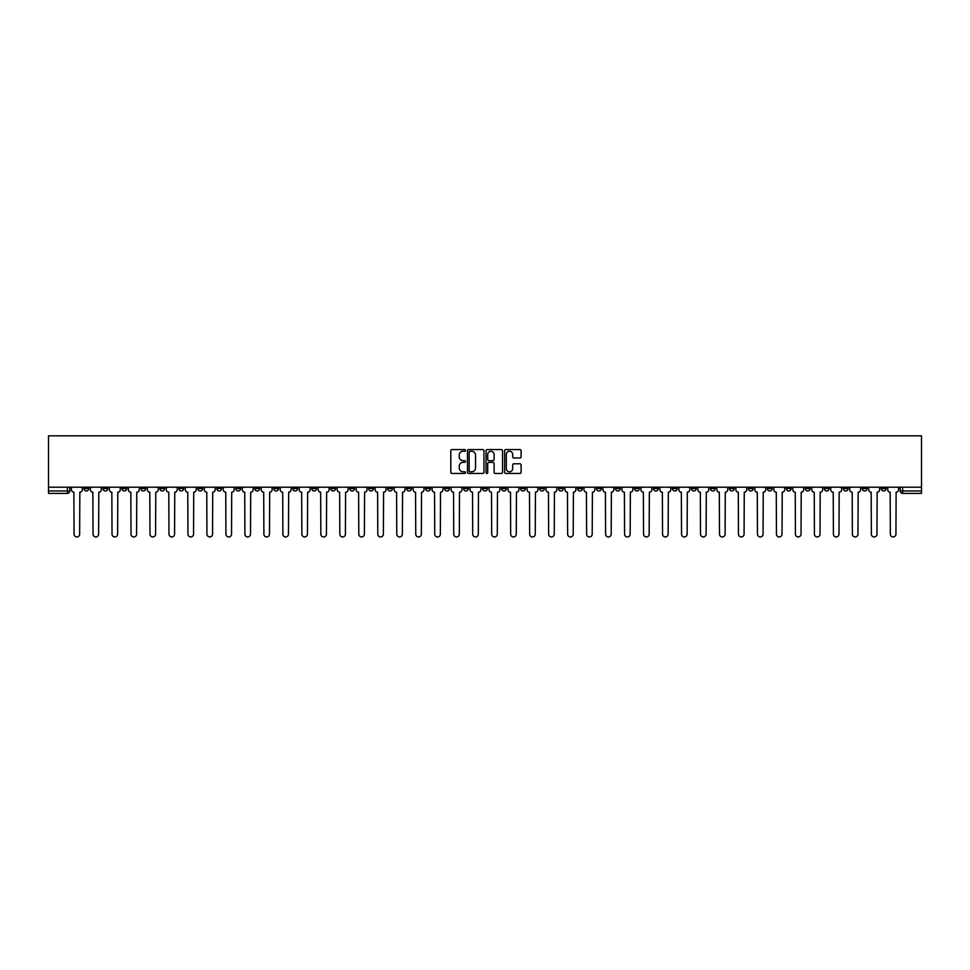 <?xml version="1.0" encoding="UTF-8"?>
<svg xmlns="http://www.w3.org/2000/svg" width="970" height="970" viewBox="0 0 970 970"><rect width="100%" height="100%" fill="white"/><g stroke="black" fill="none" stroke-linecap="round" stroke-linejoin="round"><path stroke-width="1.45" d="M465.527 450.407A0.837 0.837 0 0 0 464.691 449.571L452.008 449.571A1.2 1.2 0 0 0 450.808 450.759L450.808 472.269A1.2 1.2 0 0 0 452.008 473.457L464.691 473.457A0.837 0.837 0 0 0 465.527 472.62A0.837 0.837 0 0 0 464.691 471.784L463.054 471.784A3.819 3.819 0 0 1 459.234 467.964L459.234 466.17A3.819 3.819 0 0 1 463.054 462.35L464.691 462.35A0.837 0.837 0 0 0 465.527 461.514A0.837 0.837 0 0 0 464.691 460.677L463.054 460.677A3.819 3.819 0 0 1 459.234 456.858L459.234 455.063A3.819 3.819 0 0 1 463.054 451.244L464.691 451.244A0.837 0.837 0 0 0 465.527 450.407M710.367 487.195L710.367 488.528L715.242 488.528A2.437 2.437 0 0 1 712.804 490.965A2.437 2.437 0 0 1 710.367 488.528L710.367 487.195M596.465 487.195L596.465 488.528L601.339 488.528A2.437 2.437 0 0 1 598.902 490.965A2.437 2.437 0 0 1 596.465 488.528L596.465 487.195M577.489 487.195L577.489 488.528L582.352 488.528A2.437 2.437 0 0 1 579.914 490.965A2.437 2.437 0 0 1 577.489 488.528L577.489 487.195M463.587 487.195L463.587 488.528L468.449 488.528A2.437 2.437 0 0 1 466.012 490.965A2.437 2.437 0 0 1 463.587 488.528L463.587 487.195M444.599 487.195L444.599 488.528L449.462 488.528A2.437 2.437 0 0 1 447.037 490.965A2.437 2.437 0 0 1 444.599 488.528L444.599 487.195M425.612 487.195L425.612 488.528L430.486 488.528A2.437 2.437 0 0 1 428.049 490.965A2.437 2.437 0 0 1 425.612 488.528L425.612 487.195M387.648 487.195L387.648 488.528L392.51 488.528A2.437 2.437 0 0 1 390.086 490.965A2.437 2.437 0 0 1 387.648 488.528L387.648 487.195M349.685 488.528L349.685 487.195L349.685 488.528A2.437 2.437 0 0 0 352.11 490.965A2.437 2.437 0 0 1 349.685 488.528L354.547 488.528A2.437 2.437 0 0 1 352.11 490.965A2.437 2.437 0 0 0 354.547 488.528L354.547 487.195L354.547 488.528M330.697 488.528L330.697 487.195L330.697 488.528A2.437 2.437 0 0 0 333.134 490.965A2.437 2.437 0 0 1 330.697 488.528L335.559 488.528A2.437 2.437 0 0 1 333.134 490.965M311.709 488.528L311.709 487.195L311.709 488.528A2.437 2.437 0 0 0 314.147 490.965A2.437 2.437 0 0 1 311.709 488.528L316.584 488.528A2.437 2.437 0 0 1 314.147 490.965A2.437 2.437 0 0 0 316.584 488.528L316.584 487.195L316.584 488.528M292.734 487.195L292.734 488.528L297.596 488.528A2.437 2.437 0 0 1 295.159 490.965A2.437 2.437 0 0 1 292.734 488.528L292.734 487.195M273.746 487.195L273.746 488.528L278.62 488.528A2.437 2.437 0 0 1 276.183 490.965A2.437 2.437 0 0 1 273.746 488.528L273.746 487.195M254.758 487.195L254.758 488.528L259.633 488.528A2.437 2.437 0 0 1 257.195 490.965A2.437 2.437 0 0 1 254.758 488.528L254.758 487.195M235.783 488.528L235.783 487.195L235.783 488.528A2.437 2.437 0 0 0 238.22 490.965A2.437 2.437 0 0 1 235.783 488.528L240.645 488.528A2.437 2.437 0 0 1 238.22 490.965M197.807 488.528L197.807 487.195L197.807 488.528A2.437 2.437 0 0 0 200.244 490.965A2.437 2.437 0 0 1 197.807 488.528L202.681 488.528A2.437 2.437 0 0 1 200.244 490.965A2.437 2.437 0 0 0 202.681 488.528L202.681 487.195L202.681 488.528M178.832 488.528L178.832 487.195L178.832 488.528A2.437 2.437 0 0 0 181.269 490.965A2.437 2.437 0 0 1 178.832 488.528L183.694 488.528A2.437 2.437 0 0 1 181.269 490.965A2.437 2.437 0 0 0 183.694 488.528L183.694 487.195L183.694 488.528M159.844 488.528L159.844 487.195L159.844 488.528A2.437 2.437 0 0 0 162.281 490.965A2.437 2.437 0 0 1 159.844 488.528L164.718 488.528A2.437 2.437 0 0 1 162.281 490.965A2.437 2.437 0 0 0 164.718 488.528L164.718 487.195L164.718 488.528M140.868 488.528L140.868 487.195L140.868 488.528A2.437 2.437 0 0 0 143.293 490.965A2.437 2.437 0 0 1 140.868 488.528L145.73 488.528A2.437 2.437 0 0 1 143.293 490.965M121.88 488.528L121.88 487.195L121.88 488.528A2.437 2.437 0 0 0 124.318 490.965A2.437 2.437 0 0 1 121.88 488.528L126.743 488.528A2.437 2.437 0 0 1 124.318 490.965A2.437 2.437 0 0 0 126.743 488.528L126.743 487.195L126.743 488.528M102.893 488.528L102.893 487.195L102.893 488.528A2.437 2.437 0 0 0 105.33 490.965A2.437 2.437 0 0 1 102.893 488.528L107.767 488.528A2.437 2.437 0 0 1 105.33 490.965A2.437 2.437 0 0 0 107.767 488.528L107.767 487.195L107.767 488.528M519.908 457.986A1.2 1.2 0 0 0 521.108 456.797L521.108 450.759A1.2 1.2 0 0 0 519.908 449.571L505.819 449.571A1.2 1.2 0 0 0 504.618 450.759L504.618 472.269A1.2 1.2 0 0 0 505.819 473.457L519.908 473.457A1.2 1.2 0 0 0 521.108 472.269L521.108 464.982A1.2 1.2 0 0 0 519.908 463.781L513.882 463.781A1.2 1.2 0 0 0 512.681 464.982L512.681 468.595A3.201 3.201 0 0 1 509.492 471.784A3.201 3.201 0 0 1 506.291 468.595L506.291 454.433A3.201 3.201 0 0 1 509.492 451.244A3.201 3.201 0 0 1 512.681 454.433L512.681 456.797A1.2 1.2 0 0 0 513.882 457.986L519.908 457.986M921.5 487.195L48.5 487.195L48.5 435.833L921.5 435.833L921.5 493.403L902.634 493.403A2.437 2.437 0 0 1 900.208 490.965L921.5 490.965M483.957 450.759A1.2 1.2 0 0 0 482.757 449.571L468.668 449.571A1.2 1.2 0 0 0 467.467 450.759L467.467 472.269A1.2 1.2 0 0 0 468.668 473.457L482.757 473.457A1.2 1.2 0 0 0 483.957 472.269L483.957 450.759M487.243 449.571L501.332 449.571A1.2 1.2 0 0 1 502.533 450.759L502.533 472.269A1.2 1.2 0 0 1 501.332 473.457L495.306 473.457A1.2 1.2 0 0 1 494.106 472.269L494.106 463.539A1.2 1.2 0 0 0 492.918 462.35L488.916 462.35A1.2 1.2 0 0 0 487.716 463.539L487.716 472.62A0.837 0.837 0 0 1 486.879 473.457A0.837 0.837 0 0 1 486.043 472.62L486.043 450.759A1.2 1.2 0 0 1 487.243 449.571M900.208 487.195L900.208 490.965M69.791 487.195L69.791 490.965L69.791 487.195M67.367 487.195L67.367 493.403L48.5 493.403L48.5 490.965L69.791 490.965A2.437 2.437 0 0 1 67.367 493.403A2.437 2.437 0 0 0 69.791 490.965M48.5 487.195L48.5 490.965M886.083 487.195L886.083 488.528A2.437 2.437 0 0 1 883.658 490.965A2.437 2.437 0 0 1 881.221 488.528L886.083 488.528M881.221 487.195L881.221 488.528M867.107 487.195L867.107 488.528A2.437 2.437 0 0 1 864.67 490.965A2.437 2.437 0 0 1 862.233 488.528A2.437 2.437 0 0 0 864.67 490.965A2.437 2.437 0 0 0 867.107 488.528L862.233 488.528L862.233 487.195M848.12 487.195L848.12 488.528A2.437 2.437 0 0 1 845.682 490.965A2.437 2.437 0 0 1 843.257 488.528L848.12 488.528M843.257 487.195L843.257 488.528M829.132 487.195L829.132 488.528A2.437 2.437 0 0 1 826.707 490.965A2.437 2.437 0 0 1 824.27 488.528L829.132 488.528M824.27 487.195L824.27 488.528M810.156 488.528L810.156 487.195L810.156 488.528A2.437 2.437 0 0 1 807.719 490.965A2.437 2.437 0 0 1 805.282 488.528L810.156 488.528A2.437 2.437 0 0 1 807.719 490.965M805.282 487.195L805.282 488.528M791.168 487.195L791.168 488.528A2.437 2.437 0 0 1 788.731 490.965A2.437 2.437 0 0 1 786.306 488.528A2.437 2.437 0 0 0 788.731 490.965M786.306 487.195L786.306 488.528L791.168 488.528M772.193 487.195L772.193 488.528A2.437 2.437 0 0 1 769.756 490.965A2.437 2.437 0 0 1 767.318 488.528L772.193 488.528A2.437 2.437 0 0 1 769.756 490.965M767.318 487.195L767.318 488.528M753.205 487.195L753.205 488.528A2.437 2.437 0 0 1 750.768 490.965A2.437 2.437 0 0 1 748.331 488.528A2.437 2.437 0 0 0 750.768 490.965M748.331 487.195L748.331 488.528L753.205 488.528M734.217 487.195L734.217 488.528A2.437 2.437 0 0 1 731.78 490.965A2.437 2.437 0 0 1 729.355 488.528L734.217 488.528M729.355 487.195L729.355 488.528M715.242 487.195L715.242 488.528A2.437 2.437 0 0 1 712.804 490.965M696.254 487.195L696.254 488.528A2.437 2.437 0 0 1 693.817 490.965A2.437 2.437 0 0 1 691.38 488.528L696.254 488.528M691.38 487.195L691.38 488.528M677.266 487.195L677.266 488.528A2.437 2.437 0 0 1 674.841 490.965A2.437 2.437 0 0 1 672.404 488.528L677.266 488.528M672.404 487.195L672.404 488.528M658.29 487.195L658.29 488.528A2.437 2.437 0 0 1 655.853 490.965A2.437 2.437 0 0 1 653.416 488.528A2.437 2.437 0 0 0 655.853 490.965M653.416 487.195L653.416 488.528L658.29 488.528M639.303 487.195L639.303 488.528A2.437 2.437 0 0 1 636.866 490.965A2.437 2.437 0 0 1 634.441 488.528L639.303 488.528M634.441 487.195L634.441 488.528M620.315 487.195L620.315 488.528A2.437 2.437 0 0 1 617.89 490.965A2.437 2.437 0 0 1 615.453 488.528L620.315 488.528M615.453 487.195L615.453 488.528M601.339 487.195L601.339 488.528M582.352 487.195L582.352 488.528L582.352 487.195M563.364 487.195L563.364 488.528A2.437 2.437 0 0 1 560.939 490.965A2.437 2.437 0 0 1 558.502 488.528L563.364 488.528M558.502 487.195L558.502 488.528M544.388 487.195L544.388 488.528A2.437 2.437 0 0 1 541.951 490.965A2.437 2.437 0 0 1 539.514 488.528L544.388 488.528M539.514 487.195L539.514 488.528M525.4 487.195L525.4 488.528A2.437 2.437 0 0 1 522.963 490.965A2.437 2.437 0 0 1 520.538 488.528L525.4 488.528M520.538 487.195L520.538 488.528M506.413 487.195L506.413 488.528A2.437 2.437 0 0 1 503.988 490.965A2.437 2.437 0 0 1 501.551 488.528L506.413 488.528M501.551 487.195L501.551 488.528M487.437 487.195L487.437 488.528A2.437 2.437 0 0 1 485 490.965A2.437 2.437 0 0 1 482.563 488.528L487.437 488.528M482.563 487.195L482.563 488.528M468.449 487.195L468.449 488.528A2.437 2.437 0 0 1 466.012 490.965M449.462 487.195L449.462 488.528M430.486 488.528L430.486 487.195L430.486 488.528A2.437 2.437 0 0 1 428.049 490.965M411.498 487.195L411.498 488.528A2.437 2.437 0 0 1 409.061 490.965A2.437 2.437 0 0 1 406.636 488.528A2.437 2.437 0 0 0 409.061 490.965A2.437 2.437 0 0 0 411.498 488.528L406.636 488.528L406.636 487.195M392.51 488.528L392.51 487.195L392.51 488.528A2.437 2.437 0 0 1 390.086 490.965M373.535 487.195L373.535 488.528A2.437 2.437 0 0 1 371.098 490.965A2.437 2.437 0 0 1 368.661 488.528A2.437 2.437 0 0 0 371.098 490.965M368.661 487.195L368.661 488.528L373.535 488.528M335.559 487.195L335.559 488.528L335.559 487.195M297.596 488.528L297.596 487.195L297.596 488.528A2.437 2.437 0 0 1 295.159 490.965M278.62 488.528L278.62 487.195L278.62 488.528A2.437 2.437 0 0 1 276.183 490.965M259.633 488.528L259.633 487.195L259.633 488.528A2.437 2.437 0 0 1 257.195 490.965M240.645 487.195L240.645 488.528L240.645 487.195M221.669 488.528L221.669 487.195L221.669 488.528A2.437 2.437 0 0 1 219.232 490.965A2.437 2.437 0 0 1 216.795 488.528L221.669 488.528A2.437 2.437 0 0 1 219.232 490.965M216.795 487.195L216.795 488.528M145.73 487.195L145.73 488.528L145.73 487.195M88.779 487.195L88.779 488.528A2.437 2.437 0 0 1 86.342 490.965A2.437 2.437 0 0 1 83.917 488.528A2.437 2.437 0 0 0 86.342 490.965A2.437 2.437 0 0 0 88.779 488.528L88.779 487.195M83.917 487.195L83.917 488.528L88.779 488.528M469.977 451.244A0.837 0.837 0 0 0 469.14 452.081L469.14 470.947A0.837 0.837 0 0 0 469.977 471.784L471.711 471.784A3.819 3.819 0 0 0 475.53 467.964L475.53 455.063A3.819 3.819 0 0 0 471.711 451.244L469.977 451.244M494.106 454.493A3.201 3.201 0 0 0 490.917 451.305A3.201 3.201 0 0 0 487.716 454.493L487.716 459.489A1.2 1.2 0 0 0 488.916 460.677L492.918 460.677A1.2 1.2 0 0 0 494.106 459.489L494.106 454.493M71.441 489.741L71.441 487.195L71.441 489.741A2.437 2.437 48.4 0 0 73.878 492.178L74.059 534.167A2.801 2.801 48.4 0 0 76.848 536.956A2.801 2.801 48.4 0 0 79.649 534.167L79.831 492.178A2.437 2.437 48.4 0 0 82.268 489.741L82.268 487.195M73.878 492.178L74.059 534.167M79.649 534.167L79.831 492.178M90.416 489.741L90.416 487.195L90.416 489.741A2.437 2.437 48.4 0 0 92.853 492.178L93.035 534.167A2.801 2.801 48.4 0 0 95.836 536.956A2.801 2.801 48.4 0 0 98.637 534.167L98.819 492.178A2.437 2.437 48.4 0 0 101.256 489.741L101.256 487.195M109.404 489.741L109.404 487.195L109.404 489.741A2.437 2.437 48.4 0 0 111.841 492.178L112.023 534.167A2.801 2.801 48.4 0 0 114.824 536.956A2.801 2.801 48.4 0 0 117.625 534.167L117.806 492.178A2.437 2.437 48.4 0 0 120.231 489.741L120.231 487.195M92.853 492.178L93.035 534.167M98.637 534.167L98.819 492.178M111.841 492.178L112.023 534.167M117.625 534.167L117.806 492.178M128.392 489.741L128.392 487.195L128.392 489.741A2.437 2.437 48.4 0 0 130.829 492.178L131.011 534.167A2.801 2.801 48.4 0 0 133.799 536.956A2.801 2.801 48.4 0 0 136.6 534.167L136.782 492.178A2.437 2.437 48.4 0 0 139.219 489.741L139.219 487.195M147.367 489.741L147.367 487.195L147.367 489.741A2.437 2.437 48.4 0 0 149.804 492.178L149.986 534.167A2.801 2.801 48.4 0 0 152.787 536.956A2.801 2.801 48.4 0 0 155.588 534.167L155.77 492.178A2.437 2.437 48.4 0 0 158.207 489.741L158.207 487.195M166.355 489.741L166.355 487.195L166.355 489.741A2.437 2.437 48.4 0 0 168.792 492.178L168.974 534.167A2.801 2.801 48.4 0 0 171.775 536.956A2.801 2.801 48.4 0 0 174.576 534.167L174.758 492.178A2.437 2.437 48.4 0 0 177.183 489.741L177.183 487.195M130.829 492.178L131.011 534.167M136.6 534.167L136.782 492.178M149.804 492.178L149.986 534.167M155.588 534.167L155.77 492.178M168.792 492.178L168.974 534.167M174.576 534.167L174.758 492.178M185.343 489.741L185.343 487.195L185.343 489.741A2.437 2.437 48.4 0 0 187.768 492.178L187.962 534.167A2.801 2.801 48.4 0 0 190.75 536.956A2.801 2.801 48.4 0 0 193.551 534.167L193.733 492.178A2.437 2.437 48.4 0 0 196.17 489.741L196.17 487.195M204.318 489.741L204.318 487.195L204.318 489.741A2.437 2.437 48.4 0 0 206.755 492.178L206.937 534.167A2.801 2.801 48.4 0 0 209.738 536.956A2.801 2.801 48.4 0 0 212.539 534.167L212.721 492.178A2.437 2.437 48.4 0 0 215.158 489.741L215.158 487.195M223.306 489.741L223.306 487.195L223.306 489.741A2.437 2.437 48.4 0 0 225.743 492.178L225.925 534.167A2.801 2.801 48.4 0 0 228.726 536.956A2.801 2.801 48.4 0 0 231.527 534.167L231.709 492.178A2.437 2.437 48.4 0 0 234.134 489.741L234.134 487.195M242.294 489.741L242.294 487.195L242.294 489.741A2.437 2.437 48.4 0 0 244.719 492.178L244.901 534.167A2.801 2.801 48.4 0 0 247.702 536.956A2.801 2.801 48.4 0 0 250.502 534.167L250.684 492.178A2.437 2.437 48.4 0 0 253.121 489.741L253.121 487.195M261.269 489.741L261.269 487.195L261.269 489.741A2.437 2.437 48.4 0 0 263.707 492.178L263.888 534.167A2.801 2.801 48.4 0 0 266.689 536.956A2.801 2.801 48.4 0 0 269.49 534.167L269.672 492.178A2.437 2.437 48.4 0 0 272.109 489.741L272.109 487.195M280.257 489.741L280.257 487.195L280.257 489.741A2.437 2.437 48.4 0 0 282.694 492.178L282.876 534.167A2.801 2.801 48.4 0 0 285.677 536.956A2.801 2.801 48.4 0 0 288.466 534.167L288.66 492.178A2.437 2.437 48.4 0 0 291.085 489.741L291.085 487.195M299.245 489.741L299.245 487.195L299.245 489.741A2.437 2.437 48.4 0 0 301.67 492.178L301.852 534.167A2.801 2.801 48.4 0 0 304.653 536.956A2.801 2.801 48.4 0 0 307.454 534.167L307.635 492.178A2.437 2.437 48.4 0 0 310.073 489.741L310.073 487.195M318.221 489.741L318.221 487.195L318.221 489.741A2.437 2.437 48.4 0 0 320.658 492.178L320.84 534.167A2.801 2.801 48.4 0 0 323.64 536.956A2.801 2.801 48.4 0 0 326.441 534.167L326.623 492.178A2.437 2.437 48.4 0 0 329.06 489.741L329.06 487.195M337.208 489.741L337.208 487.195L337.208 489.741A2.437 2.437 48.4 0 0 339.645 492.178L339.827 534.167A2.801 2.801 48.4 0 0 342.628 536.956A2.801 2.801 48.4 0 0 345.417 534.167L345.599 492.178A2.437 2.437 48.4 0 0 348.036 489.741L348.036 487.195M356.196 489.741L356.196 487.195L356.196 489.741A2.437 2.437 48.4 0 0 358.621 492.178L358.803 534.167A2.801 2.801 48.4 0 0 361.604 536.956A2.801 2.801 48.4 0 0 364.405 534.167L364.587 492.178A2.437 2.437 48.4 0 0 367.024 489.741L367.024 487.195M375.172 489.741L375.172 487.195L375.172 489.741A2.437 2.437 48.4 0 0 377.609 492.178L377.791 534.167A2.801 2.801 48.4 0 0 380.592 536.956A2.801 2.801 48.4 0 0 383.392 534.167L383.574 492.178A2.437 2.437 48.4 0 0 386.012 489.741L386.012 487.195M394.159 489.741L394.159 487.195L394.159 489.741A2.437 2.437 48.4 0 0 396.597 492.178L396.779 534.167A2.801 2.801 48.4 0 0 399.579 536.956A2.801 2.801 48.4 0 0 402.368 534.167L402.55 492.178A2.437 2.437 48.4 0 0 404.987 489.741L404.987 487.195M413.147 489.741L413.147 487.195L413.147 489.741A2.437 2.437 48.4 0 0 415.572 492.178L415.754 534.167A2.801 2.801 48.4 0 0 418.555 536.956A2.801 2.801 48.4 0 0 421.356 534.167L421.538 492.178A2.437 2.437 48.4 0 0 423.975 489.741L423.975 487.195M432.123 489.741L432.123 487.195L432.123 489.741A2.437 2.437 48.4 0 0 434.56 492.178L434.742 534.167A2.801 2.801 48.4 0 0 437.543 536.956A2.801 2.801 48.4 0 0 440.344 534.167L440.525 492.178A2.437 2.437 48.4 0 0 442.95 489.741L442.95 487.195M451.111 489.741L451.111 487.195L451.111 489.741A2.437 2.437 48.4 0 0 453.548 492.178L453.73 534.167A2.801 2.801 48.4 0 0 456.53 536.956A2.801 2.801 48.4 0 0 459.319 534.167L459.501 492.178A2.437 2.437 48.4 0 0 461.938 489.741L461.938 487.195M470.098 489.741L470.098 487.195L470.098 489.741A2.437 2.437 48.4 0 0 472.523 492.178L472.705 534.167A2.801 2.801 48.4 0 0 475.506 536.956A2.801 2.801 48.4 0 0 478.307 534.167L478.489 492.178A2.437 2.437 48.4 0 0 480.926 489.741L480.926 487.195M193.551 534.167L193.733 492.178M187.768 492.178L187.962 534.167M212.539 534.167L212.721 492.178M206.755 492.178L206.937 534.167M231.527 534.167L231.709 492.178M225.743 492.178L225.925 534.167M250.502 534.167L250.684 492.178M244.719 492.178L244.901 534.167M269.49 534.167L269.672 492.178M263.707 492.178L263.888 534.167M288.466 534.167L288.66 492.178M282.694 492.178L282.876 534.167M307.454 534.167L307.635 492.178M301.67 492.178L301.852 534.167M326.441 534.167L326.623 492.178M320.658 492.178L320.84 534.167M345.417 534.167L345.599 492.178M339.645 492.178L339.827 534.167M364.405 534.167L364.587 492.178M358.621 492.178L358.803 534.167M383.392 534.167L383.574 492.178M377.609 492.178L377.791 534.167M402.368 534.167L402.55 492.178M396.597 492.178L396.779 534.167M421.356 534.167L421.538 492.178M415.572 492.178L415.754 534.167M440.344 534.167L440.525 492.178M434.56 492.178L434.742 534.167M459.319 534.167L459.501 492.178M453.548 492.178L453.73 534.167M478.307 534.167L478.489 492.178M472.523 492.178L472.705 534.167M489.074 489.741L489.074 487.195L489.074 489.741A2.437 2.437 48.4 0 0 491.511 492.178L491.693 534.167A2.801 2.801 48.4 0 0 494.494 536.956A2.801 2.801 48.4 0 0 497.295 534.167L497.477 492.178A2.437 2.437 48.4 0 0 499.902 489.741L499.902 487.195M508.062 489.741L508.062 487.195L508.062 489.741A2.437 2.437 48.4 0 0 510.499 492.178L510.681 534.167A2.801 2.801 48.4 0 0 513.47 536.956A2.801 2.801 48.4 0 0 516.27 534.167L516.452 492.178A2.437 2.437 48.4 0 0 518.889 489.741L518.889 487.195M527.049 489.741L527.049 487.195L527.049 489.741A2.437 2.437 48.4 0 0 529.474 492.178L529.656 534.167A2.801 2.801 48.4 0 0 532.457 536.956A2.801 2.801 48.4 0 0 535.258 534.167L535.44 492.178A2.437 2.437 48.4 0 0 537.877 489.741L537.877 487.195M546.025 489.741L546.025 487.195L546.025 489.741A2.437 2.437 48.4 0 0 548.462 492.178L548.644 534.167A2.801 2.801 48.4 0 0 551.445 536.956A2.801 2.801 48.4 0 0 554.246 534.167L554.428 492.178A2.437 2.437 48.4 0 0 556.853 489.741L556.853 487.195M491.511 492.178L491.693 534.167M497.295 534.167L497.477 492.178M510.499 492.178L510.681 534.167M516.27 534.167L516.452 492.178M529.474 492.178L529.656 534.167M535.258 534.167L535.44 492.178M548.462 492.178L548.644 534.167M554.246 534.167L554.428 492.178M565.013 489.741L565.013 487.195L565.013 489.741A2.437 2.437 48.4 0 0 567.45 492.178L567.632 534.167A2.801 2.801 48.4 0 0 570.421 536.956A2.801 2.801 48.4 0 0 573.221 534.167L573.403 492.178A2.437 2.437 48.4 0 0 575.841 489.741L575.841 487.195M567.45 492.178L567.632 534.167M573.221 534.167L573.403 492.178M583.988 489.741L583.988 487.195L583.988 489.741A2.437 2.437 48.4 0 0 586.426 492.178L586.607 534.167A2.801 2.801 48.4 0 0 589.408 536.956A2.801 2.801 48.4 0 0 592.209 534.167L592.391 492.178A2.437 2.437 48.4 0 0 594.828 489.741L594.828 487.195M586.426 492.178L586.607 534.167M592.209 534.167L592.391 492.178M602.976 489.741L602.976 487.195L602.976 489.741A2.437 2.437 48.4 0 0 605.413 492.178L605.595 534.167A2.801 2.801 48.4 0 0 608.396 536.956A2.801 2.801 48.4 0 0 611.197 534.167L611.379 492.178A2.437 2.437 48.4 0 0 613.804 489.741L613.804 487.195M605.413 492.178L605.595 534.167M611.197 534.167L611.379 492.178M621.964 489.741L621.964 487.195L621.964 489.741A2.437 2.437 48.4 0 0 624.401 492.178L624.583 534.167A2.801 2.801 48.4 0 0 627.372 536.956A2.801 2.801 48.4 0 0 630.173 534.167L630.354 492.178A2.437 2.437 48.4 0 0 632.792 489.741L632.792 487.195M624.401 492.178L624.583 534.167M630.173 534.167L630.354 492.178M640.94 489.741L640.94 487.195L640.94 489.741A2.437 2.437 48.4 0 0 643.377 492.178L643.559 534.167A2.801 2.801 48.4 0 0 646.36 536.956A2.801 2.801 48.4 0 0 649.16 534.167L649.342 492.178A2.437 2.437 48.4 0 0 651.779 489.741L651.779 487.195M643.377 492.178L643.559 534.167M649.16 534.167L649.342 492.178M659.927 489.741L659.927 487.195L659.927 489.741A2.437 2.437 48.4 0 0 662.364 492.178L662.546 534.167A2.801 2.801 48.4 0 0 665.347 536.956A2.801 2.801 48.4 0 0 668.148 534.167L668.33 492.178A2.437 2.437 48.4 0 0 670.755 489.741L670.755 487.195M662.364 492.178L662.546 534.167M668.148 534.167L668.33 492.178M678.915 489.741L678.915 487.195L678.915 489.741A2.437 2.437 48.4 0 0 681.34 492.178L681.534 534.167A2.801 2.801 48.4 0 0 684.323 536.956A2.801 2.801 48.4 0 0 687.124 534.167L687.306 492.178A2.437 2.437 48.4 0 0 689.743 489.741L689.743 487.195M681.34 492.178L681.534 534.167M687.124 534.167L687.306 492.178M697.891 489.741L697.891 487.195L697.891 489.741A2.437 2.437 48.4 0 0 700.328 492.178L700.51 534.167A2.801 2.801 48.4 0 0 703.311 536.956A2.801 2.801 48.4 0 0 706.111 534.167L706.293 492.178A2.437 2.437 48.4 0 0 708.73 489.741L708.73 487.195M700.328 492.178L700.51 534.167M706.111 534.167L706.293 492.178M716.878 489.741L716.878 487.195L716.878 489.741A2.437 2.437 48.4 0 0 719.316 492.178L719.497 534.167A2.801 2.801 48.4 0 0 722.298 536.956A2.801 2.801 48.4 0 0 725.099 534.167L725.281 492.178A2.437 2.437 48.4 0 0 727.706 489.741L727.706 487.195M719.316 492.178L719.497 534.167M725.099 534.167L725.281 492.178M735.866 489.741L735.866 487.195L735.866 489.741A2.437 2.437 48.4 0 0 738.291 492.178L738.473 534.167A2.801 2.801 48.4 0 0 741.274 536.956A2.801 2.801 48.4 0 0 744.075 534.167L744.257 492.178A2.437 2.437 48.4 0 0 746.694 489.741L746.694 487.195M738.291 492.178L738.473 534.167M744.075 534.167L744.257 492.178M754.842 489.741L754.842 487.195L754.842 489.741A2.437 2.437 48.4 0 0 757.279 492.178L757.461 534.167A2.801 2.801 48.4 0 0 760.262 536.956A2.801 2.801 48.4 0 0 763.063 534.167L763.245 492.178A2.437 2.437 48.4 0 0 765.682 489.741L765.682 487.195M757.279 492.178L757.461 534.167M763.063 534.167L763.245 492.178M773.83 489.741L773.83 487.195L773.83 489.741A2.437 2.437 48.4 0 0 776.267 492.178L776.449 534.167A2.801 2.801 48.4 0 0 779.249 536.956A2.801 2.801 48.4 0 0 782.038 534.167L782.232 492.178A2.437 2.437 48.4 0 0 784.657 489.741L784.657 487.195M776.267 492.178L776.449 534.167M782.038 534.167L782.232 492.178M792.817 489.741L792.817 487.195L792.817 489.741A2.437 2.437 48.4 0 0 795.242 492.178L795.424 534.167A2.801 2.801 48.4 0 0 798.225 536.956A2.801 2.801 48.4 0 0 801.026 534.167L801.208 492.178A2.437 2.437 48.4 0 0 803.645 489.741L803.645 487.195M795.242 492.178L795.424 534.167M801.026 534.167L801.208 492.178M811.793 489.741L811.793 487.195L811.793 489.741A2.437 2.437 48.4 0 0 814.23 492.178L814.412 534.167A2.801 2.801 48.4 0 0 817.213 536.956A2.801 2.801 48.4 0 0 820.014 534.167L820.196 492.178A2.437 2.437 48.4 0 0 822.633 489.741L822.633 487.195M814.23 492.178L814.412 534.167M820.014 534.167L820.196 492.178M830.781 489.741L830.781 487.195L830.781 489.741A2.437 2.437 48.4 0 0 833.218 492.178L833.4 534.167A2.801 2.801 48.4 0 0 836.201 536.956A2.801 2.801 48.4 0 0 838.989 534.167L839.171 492.178A2.437 2.437 48.4 0 0 841.608 489.741L841.608 487.195M833.218 492.178L833.4 534.167M838.989 534.167L839.171 492.178M849.769 489.741L849.769 487.195L849.769 489.741A2.437 2.437 48.4 0 0 852.193 492.178L852.375 534.167A2.801 2.801 48.4 0 0 855.176 536.956A2.801 2.801 48.4 0 0 857.977 534.167L858.159 492.178A2.437 2.437 48.4 0 0 860.596 489.741L860.596 487.195M852.193 492.178L852.375 534.167M857.977 534.167L858.159 492.178M868.744 489.741L868.744 487.195L868.744 489.741A2.437 2.437 48.4 0 0 871.181 492.178L871.363 534.167A2.801 2.801 48.4 0 0 874.164 536.956A2.801 2.801 48.4 0 0 876.965 534.167L877.147 492.178A2.437 2.437 48.4 0 0 879.584 489.741L879.584 487.195M871.181 492.178L871.363 534.167M876.965 534.167L877.147 492.178M887.732 489.741L887.732 487.195L887.732 489.741A2.437 2.437 48.4 0 0 890.169 492.178L890.351 534.167A2.801 2.801 48.4 0 0 893.152 536.956A2.801 2.801 48.4 0 0 895.94 534.167L896.122 492.178A2.437 2.437 48.4 0 0 898.559 489.741L898.559 487.195M890.169 492.178L890.351 534.167M895.94 534.167L896.122 492.178M902.634 487.195L902.634 493.403"/></g></svg>
